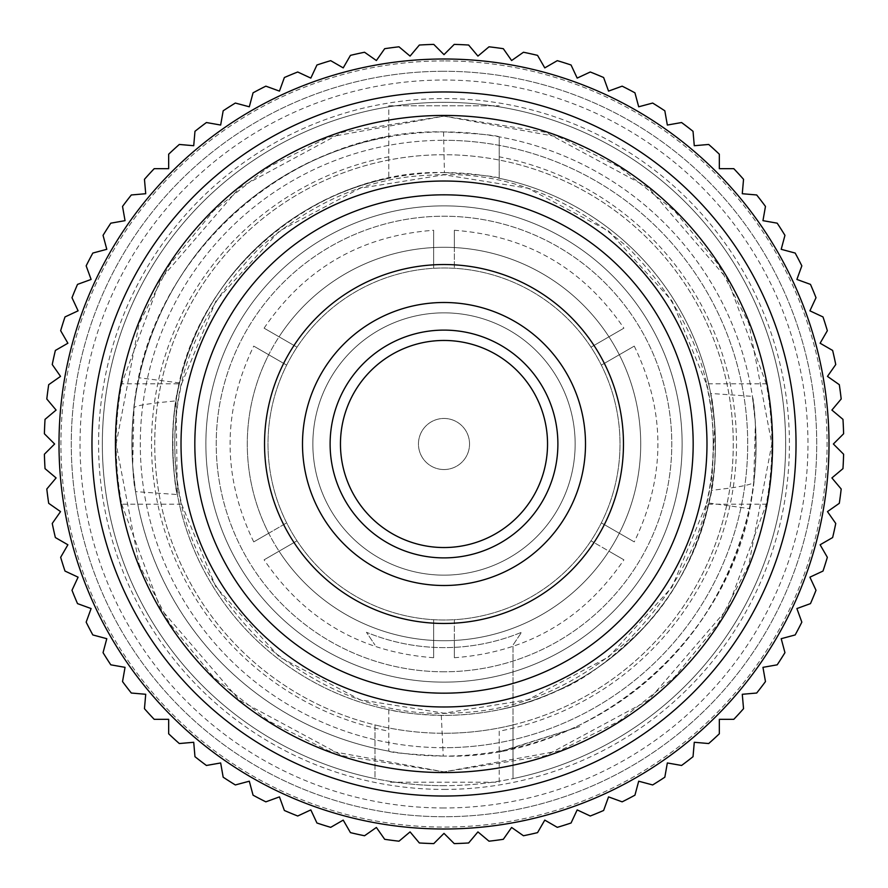 <?xml version="1.0" encoding="UTF-8"?>
<svg xmlns="http://www.w3.org/2000/svg" width="888" height="888" viewBox="0 0 888 888"><rect width="100%" height="100%" fill="white"/><g stroke="black" fill="none" stroke-linecap="round" stroke-linejoin="round"><path stroke-width="0.67" stroke-dasharray="4.44 3.33" d="M444 706.981A262.981 262.981 0 0 1 181.019 444A262.981 262.981 0 0 1 444 181.019A262.981 262.981 0 0 1 706.981 444A262.981 262.981 0 0 1 444 706.981M444 789.421A345.421 345.421 0 0 0 789.421 444A345.421 345.421 0 0 0 444 98.579A345.421 345.421 0 0 0 98.579 444A345.421 345.421 0 0 0 444 789.421M58.997 444A385.004 385.004 0 0 1 444 58.997A385.004 385.004 0 0 1 829.004 444A385.004 385.004 0 0 1 444 829.004A385.004 385.004 0 0 1 58.997 444A385.004 385.004 0 0 0 444 829.004A385.004 385.004 0 0 0 829.004 444A385.004 385.004 0 0 0 444 58.997A385.004 385.004 0 0 0 58.997 444A385.004 385.004 0 0 1 444 58.997A385.004 385.004 0 0 1 829.004 444A385.004 385.004 0 0 1 444 829.004A385.004 385.004 0 0 1 58.997 444A385.004 385.004 0 0 1 444 58.997A385.004 385.004 0 0 1 829.004 444M131.313 194.972L145.721 193.717L144.455 179.309A399.733 399.733 0 0 1 154.212 168.665L168.665 168.665L168.665 154.212A399.733 399.733 0 0 1 179.309 144.455L193.717 145.721L194.972 131.313A399.733 399.733 0 0 1 206.427 122.533L220.657 125.042L223.177 110.8A399.733 399.733 0 0 1 235.342 103.052L249.306 106.793L253.058 92.829A399.733 399.733 0 0 1 265.856 86.158L279.443 91.109L284.382 77.522A399.733 399.733 0 0 1 297.724 71.995L310.822 78.1L316.938 65.002A399.733 399.733 0 0 1 330.702 60.662L343.223 67.888L350.449 55.367A399.733 399.733 0 0 1 364.546 52.248L376.39 60.539L384.682 48.696A399.733 399.733 0 0 1 398.99 46.809L410.067 56.099L419.358 45.033A399.733 399.733 0 0 1 433.777 44.4L444 54.623L454.223 44.4A399.733 399.733 0 0 1 468.642 45.033L477.933 56.099L489.011 46.809A399.733 399.733 0 0 1 503.318 48.696L511.61 60.539L523.454 52.248A399.733 399.733 0 0 1 537.551 55.367L544.777 67.888L557.298 60.662A399.733 399.733 0 0 1 571.062 65.002L577.178 78.1L590.276 71.995A399.733 399.733 0 0 1 603.618 77.522L608.558 91.109L622.144 86.158A399.733 399.733 0 0 1 634.942 92.829L638.694 106.793L652.658 103.052A399.733 399.733 0 0 1 664.823 110.8L667.343 125.042L681.573 122.533A399.733 399.733 0 0 1 693.029 131.313L694.283 145.721L708.691 144.455A399.733 399.733 0 0 1 719.336 154.212L719.336 168.665L733.788 168.665A399.733 399.733 0 0 1 743.545 179.309L742.279 193.717L756.687 194.972A399.733 399.733 0 0 1 765.467 206.427L762.959 220.657L777.2 223.177A399.733 399.733 0 0 1 784.948 235.342L781.207 249.306L795.171 253.058A399.733 399.733 0 0 1 801.842 265.856L796.891 279.443L810.478 284.382A399.733 399.733 0 0 1 816.005 297.724L809.9 310.822L822.998 316.938A399.733 399.733 0 0 1 827.339 330.702L820.112 343.223L832.633 350.449A399.733 399.733 0 0 1 835.752 364.546L827.461 376.39L839.304 384.682A399.733 399.733 0 0 1 841.191 398.99L831.901 410.067L842.967 419.358A399.733 399.733 0 0 1 843.6 433.777L833.377 444L843.6 454.223A399.733 399.733 0 0 1 842.967 468.642L831.901 477.933L841.191 489.011A399.733 399.733 0 0 1 839.304 503.318L827.461 511.61L835.752 523.454A399.733 399.733 0 0 1 832.633 537.551L820.112 544.777L827.339 557.298A399.733 399.733 0 0 1 822.998 571.062L809.9 577.178L816.005 590.276A399.733 399.733 0 0 1 810.478 603.618L796.891 608.558L801.842 622.144A399.733 399.733 0 0 1 795.171 634.942L781.207 638.694L784.948 652.658A399.733 399.733 0 0 1 777.2 664.823L762.959 667.343L765.467 681.573A399.733 399.733 0 0 1 756.687 693.029L742.279 694.283L743.545 708.691A399.733 399.733 0 0 1 733.788 719.336L719.336 719.336L719.336 733.788A399.733 399.733 0 0 1 708.691 743.545L694.283 742.279L693.029 756.687A399.733 399.733 0 0 1 681.573 765.467L667.343 762.959L664.823 777.2A399.733 399.733 0 0 1 652.658 784.948L638.694 781.207L634.942 795.171A399.733 399.733 0 0 1 622.144 801.842L608.558 796.891L603.618 810.478A399.733 399.733 0 0 1 590.276 816.005L577.178 809.9L571.062 822.998A399.733 399.733 0 0 1 557.298 827.339L544.777 820.112L537.551 832.633A399.733 399.733 0 0 1 523.454 835.752L511.61 827.461L503.318 839.304A399.733 399.733 0 0 1 489.011 841.191L477.933 831.901L468.642 842.967A399.733 399.733 0 0 1 454.223 843.6L444 833.377L433.777 843.6A399.733 399.733 0 0 1 419.358 842.967L410.067 831.901L398.99 841.191A399.733 399.733 0 0 1 384.682 839.304L376.39 827.461L364.546 835.752A399.733 399.733 0 0 1 350.449 832.633L343.223 820.112L330.702 827.339A399.733 399.733 0 0 1 316.938 822.998L310.822 809.9L297.724 816.005A399.733 399.733 0 0 1 284.382 810.478L279.443 796.891L265.856 801.842A399.733 399.733 0 0 1 253.058 795.171L249.306 781.207L235.342 784.948A399.733 399.733 0 0 1 223.177 777.2L220.657 762.959L206.427 765.467A399.733 399.733 0 0 1 194.972 756.687L193.717 742.279L179.309 743.545A399.733 399.733 0 0 1 168.665 733.788L168.665 719.336L154.212 719.336A399.733 399.733 0 0 1 144.455 708.691L145.721 694.283L131.313 693.029A399.733 399.733 0 0 1 122.533 681.573L125.042 667.343L110.8 664.823A399.733 399.733 0 0 1 103.052 652.658L106.793 638.694L92.829 634.942A399.733 399.733 0 0 1 86.158 622.144L91.109 608.558L77.522 603.618A399.733 399.733 0 0 1 71.995 590.276L78.1 577.178L65.002 571.062A399.733 399.733 0 0 1 60.662 557.298L67.888 544.777L55.367 537.551A399.733 399.733 0 0 1 52.248 523.454L60.539 511.61L48.696 503.318A399.733 399.733 0 0 1 46.809 489.011L56.099 477.933L45.033 468.642A399.733 399.733 0 0 1 44.4 454.223L54.623 444L44.4 433.777A399.733 399.733 0 0 1 45.033 419.358L56.099 410.067L46.809 398.99A399.733 399.733 0 0 1 48.696 384.682L60.539 376.39L52.248 364.546A399.733 399.733 0 0 1 55.367 350.449L67.888 343.223L60.662 330.702A399.733 399.733 0 0 1 65.002 316.938L78.1 310.822L71.995 297.724A399.733 399.733 0 0 1 77.522 284.382L91.109 279.443L86.158 265.856A399.733 399.733 0 0 1 92.829 253.058L106.793 249.306L103.052 235.342A399.733 399.733 0 0 1 110.8 223.177L125.042 220.657L122.533 206.427A399.733 399.733 0 0 1 131.313 194.972M444 756.065A312.065 312.065 0 0 1 131.935 444A312.065 312.065 0 0 1 444 131.935A312.065 312.065 0 0 1 756.065 444A312.065 312.065 0 0 1 444 756.065C593.684 760.883 739.893 633.433 753.745 482.051C752.957 484.559 738.849 487.312 711.41 490.331C699.766 546.475 677.555 591.896 644.777 626.595C609.867 661.038 580.53 682.461 556.754 690.864C522.433 706.892 484.848 715.062 444 715.395C420.168 714.807 401.764 712.909 388.778 709.723A271.395 271.395 0 0 1 388.778 178.277C288.411 197.425 201.31 281.774 179.565 382.928C168.132 420.668 174.259 488.078 177.212 493.772C178.688 504.095 167.155 446.287 176.046 400.899C192.541 273.027 318.337 168.542 444 172.605C478.432 174.592 496.836 176.479 499.223 178.277A271.395 271.395 0 0 1 499.223 709.723C599.866 690.686 687.911 605.094 708.902 503.019C720.235 464.024 713.086 397.158 710.722 393.839C709.912 385.758 720.967 445.854 711.41 490.331L714.751 425.23L710.644 393.451L752.414 396.37L755.377 423.143L753.745 482.051C760.039 437.906 751.326 388.367 752.513 397.014C754.966 401.942 759.806 470.629 749.306 508.613C726.151 607.026 669.452 679.242 579.198 725.263A312.065 312.065 0 0 0 499.223 136.852L499.223 178.277L499.223 136.852C496.237 135.242 477.833 133.6 444 131.935C292.274 127.55 147.419 255.722 134.01 407.981L132.689 465.689L135.587 491.63L177.356 494.549L176.046 400.899C148.185 403.474 134.177 405.827 134.01 407.981C128.072 452.547 136.952 500.743 135.442 490.676C132.634 484.104 128.483 414.752 139.039 377.766C161.383 268.121 249.772 173.826 357.22 144.233A312.065 312.065 0 0 0 388.778 751.148C391.164 752.702 409.568 754.345 444 756.065M443.545 131.924L444.422 172.605M444 172.605A271.395 271.395 0 0 1 715.395 444A271.395 271.395 0 0 1 444 715.395A271.395 271.395 0 0 1 172.605 444A271.395 271.395 0 0 1 444 172.605M388.778 709.723L388.778 751.148M441.292 715.384L443.245 756.065M444 71.273A372.727 372.727 0 0 0 71.273 444A372.727 372.727 0 0 0 444 816.727A372.727 372.727 0 0 0 816.727 444A372.727 372.727 0 0 0 444 71.273A372.727 372.727 0 0 1 816.727 444A372.727 372.727 0 0 1 444 816.727A372.727 372.727 0 0 1 71.273 444A372.727 372.727 0 0 1 444 71.273M388.778 105.783L499.223 105.783L388.778 105.783L388.778 178.277L388.778 105.783M388.778 136.031L357.12 143.778L388.778 136.119M499.223 731.179L499.223 782.217L388.778 782.217L499.223 782.217L499.223 731.179A292.43 292.43 0 0 0 499.223 156.821M579.742 726.551L499.223 751.847M444 60.917A383.083 383.083 0 0 0 60.917 444A383.083 383.083 0 0 0 444 827.083A383.083 383.083 0 0 0 827.083 444A383.083 383.083 0 0 0 444 60.917A383.083 383.083 0 0 1 827.083 444A383.083 383.083 0 0 1 444 827.083A383.083 383.083 0 0 1 60.917 444A383.083 383.083 0 0 1 444 60.917M388.778 156.821A292.43 292.43 0 0 0 388.778 731.179M179.565 382.928L139.039 377.766M499.223 752.192L579.686 726.584M708.902 503.019L749.306 508.613M444 747.707A303.707 303.707 0 0 1 140.293 444A303.707 303.707 0 0 1 444 140.293A303.707 303.707 0 0 0 140.293 444A303.707 303.707 0 0 0 444 747.707A303.707 303.707 0 0 0 747.707 444A303.707 303.707 0 0 0 444 140.293A303.707 303.707 0 0 1 747.707 444A303.707 303.707 0 0 1 444 747.707M444 785.669A341.669 341.669 0 0 1 102.331 444A341.669 341.669 0 0 1 444 102.331A341.669 341.669 0 0 0 102.331 444A341.669 341.669 0 0 0 444 785.669A341.669 341.669 0 0 0 785.669 444A341.669 341.669 0 0 0 444 102.331A341.669 341.669 0 0 0 374.98 778.621L374.98 724.919A289.277 289.277 0 0 1 444 154.723A289.277 289.277 0 0 1 513.02 724.919L513.02 778.621A341.669 341.669 0 0 0 444 102.331A341.669 341.669 0 0 0 374.98 778.621L374.98 724.919A289.277 289.277 0 0 0 513.02 724.919L513.02 645.032L521.567 632.267A203.618 203.618 0 0 1 366.433 632.267L374.98 645.032L366.433 632.267A203.618 203.618 0 0 0 521.567 632.267L513.02 645.032L513.02 778.621A341.669 341.669 0 0 0 444 102.331A341.669 341.669 0 0 1 785.669 444A341.669 341.669 0 0 1 444 785.669M444 205.872A238.128 238.128 0 0 0 205.872 444A238.128 238.128 0 0 0 444 682.128A238.128 238.128 0 0 0 682.128 444A238.128 238.128 0 0 0 444 205.872A238.128 238.128 0 0 1 513.02 671.905A238.128 238.128 0 0 1 208.436 409.113A238.128 238.128 0 0 1 444 205.872M181.629 504.206L121.712 504.206A327.861 327.861 0 0 1 121.712 383.794L181.629 383.794L215.917 301.021L279.176 231.169L360.117 188.212L444 174.803L527.883 188.212L608.824 231.169L672.083 301.021L706.371 383.794L766.289 383.794A327.861 327.861 0 0 1 766.289 504.206L706.371 504.206L672.083 586.979L608.824 656.831L527.883 699.788L444 713.197L360.117 699.788L279.176 656.831L215.917 586.979L181.629 504.206A269.197 269.197 0 0 1 181.629 383.794M706.371 383.794A269.197 269.197 0 0 1 706.371 504.206M444 733.277A289.277 289.277 0 0 0 733.277 444A289.277 289.277 0 0 0 444 154.723A289.277 289.277 0 0 0 154.723 444A289.277 289.277 0 0 0 444 733.277M444 671.783A227.783 227.783 0 0 1 216.217 444A227.783 227.783 0 0 1 444 216.217A227.783 227.783 0 0 1 671.783 444A227.783 227.783 0 0 1 444 671.783A227.783 227.783 0 0 1 216.217 444A227.783 227.783 0 0 1 444 216.217A227.783 227.783 0 0 1 671.783 444A227.783 227.783 0 0 1 444 671.783M433.644 640.448A196.714 196.714 0 0 1 279.054 551.193L297.014 540.814L279.054 551.193A196.714 196.714 0 0 0 433.644 640.448C433.644 663.336 433.644 663.336 433.644 640.448C433.644 663.336 433.644 663.336 433.644 640.448L433.644 619.702A176.013 176.013 0 0 1 297.014 347.186A176.013 176.013 0 0 1 601.343 365.112A176.013 176.013 0 0 1 454.356 619.702L454.356 640.448L454.356 619.702A176.013 176.013 0 0 1 267.987 444A176.013 176.013 0 0 1 444 267.987A176.013 176.013 0 0 1 620.013 444A176.013 176.013 0 0 1 433.644 619.702L433.644 640.448A196.714 196.714 0 0 0 640.714 444A196.714 196.714 0 0 0 444 247.286A196.714 196.714 0 0 1 608.946 551.193C628.771 562.637 628.771 562.637 608.946 551.193C628.771 562.637 628.771 562.637 608.946 551.193A196.714 196.714 0 0 1 247.286 444A196.714 196.714 0 0 1 444 247.286A196.714 196.714 0 0 0 433.644 247.552L433.644 268.298L433.644 247.552C433.644 224.664 433.644 224.664 433.644 247.552C433.644 224.664 433.644 224.664 433.644 247.552A196.714 196.714 0 0 0 279.054 336.807A196.714 196.714 0 0 1 433.644 247.552M279.054 551.193C259.229 562.637 259.229 562.637 279.054 551.193C259.229 562.637 259.229 562.637 279.054 551.193A196.714 196.714 0 0 1 279.054 336.807C259.229 325.363 259.229 325.363 279.054 336.807C259.229 325.363 259.229 325.363 279.054 336.807L297.014 347.186L279.054 336.807M286.658 365.112L268.698 354.745C248.873 343.301 248.873 343.301 268.698 354.745C248.873 343.301 248.873 343.301 268.698 354.745L286.658 365.112M444 469.541A25.541 25.541 0 0 1 418.459 444A25.541 25.541 0 0 1 444 418.459A25.541 25.541 0 0 1 469.541 444A25.541 25.541 0 0 1 444 469.541A25.541 25.541 0 0 1 418.459 444A25.541 25.541 0 0 1 444 418.459A25.541 25.541 0 0 1 469.541 444A25.541 25.541 0 0 1 444 469.541M268.698 533.255L286.658 522.888L268.698 533.255C248.873 544.699 248.873 544.699 268.698 533.255C248.873 544.699 248.873 544.699 268.698 533.255A196.714 196.714 0 0 1 268.698 354.745M619.302 533.255C639.127 544.699 639.127 544.699 619.302 533.255C639.127 544.699 639.127 544.699 619.302 533.255L601.343 522.888L619.302 533.255A196.714 196.714 0 0 0 619.302 354.745C639.127 343.301 639.127 343.301 619.302 354.745C639.127 343.301 639.127 343.301 619.302 354.745L601.343 365.112L619.302 354.745M608.946 336.807C628.771 325.363 628.771 325.363 608.946 336.807C628.771 325.363 628.771 325.363 608.946 336.807L590.986 347.186L608.946 336.807A196.714 196.714 0 0 0 454.356 247.552L454.356 268.298L454.356 247.552C454.356 224.664 454.356 224.664 454.356 247.552C454.356 224.664 454.356 224.664 454.356 247.552M454.356 640.448C454.356 663.336 454.356 663.336 454.356 640.448C454.356 663.336 454.356 663.336 454.356 640.448A196.714 196.714 0 0 0 608.946 551.193L590.986 540.814L608.946 551.193M766.289 383.794L727.472 279.276L648.54 187.757L545.554 132.257L444 116.139L342.446 132.257L239.46 187.757L160.528 279.276L121.712 383.794M116.139 444L139.205 323.199L169.53 264.668L213.475 210.867L268.642 166.977L328.405 137.196L444 116.139L559.595 137.196L619.358 166.977L674.525 210.867L718.47 264.668L748.795 323.199L771.861 444L748.795 564.801L718.47 623.332L674.525 677.133L619.358 721.023L559.595 750.804L444 771.861L328.405 750.804L268.642 721.023L213.475 677.133L169.53 623.332L139.205 564.801L116.139 444M121.712 504.206L160.528 608.724L239.46 700.244L342.446 755.744L444 771.861L545.554 755.744L648.54 700.244L727.472 608.724L766.289 504.206M713.197 444C713.83 371.095 685.392 305.572 627.883 247.408C565.601 194.206 499.467 170.141 429.481 175.202C369.275 177.422 312.82 201.487 260.106 247.408C202.608 305.572 174.17 371.106 174.803 444C174.17 516.905 202.608 582.428 260.117 640.592C322.399 693.794 388.533 717.859 458.519 712.798C518.725 710.578 575.18 686.513 627.894 640.592C685.392 582.428 713.83 516.894 713.197 444M444 623.465A179.465 179.465 0 0 0 623.465 444A179.465 179.465 0 0 0 444 264.535A179.465 179.465 0 0 0 264.535 444A179.465 179.465 0 0 0 444 623.465M444 575.147A131.147 131.147 0 0 1 312.854 444A131.147 131.147 0 0 1 444 312.854A131.147 131.147 0 0 0 312.854 444A131.147 131.147 0 0 0 444 575.147A131.147 131.147 0 0 0 575.147 444A131.147 131.147 0 0 0 444 312.854A131.147 131.147 0 0 1 575.147 444A131.147 131.147 0 0 1 444 575.147M444 340.459A103.541 103.541 0 0 0 340.459 444A103.541 103.541 0 0 0 444 547.541A103.541 103.541 0 0 0 547.541 444A103.541 103.541 0 0 0 444 340.459M444 807.969A363.969 363.969 0 0 1 80.031 444A363.969 363.969 0 0 1 444 80.031A363.969 363.969 0 0 1 807.969 444A363.969 363.969 0 0 1 444 807.969M264.091 328.171C304.839 268.243 361.361 235.609 433.644 230.281M253.735 541.891C222.211 476.634 222.211 411.366 253.735 346.109M433.644 657.719C361.361 652.391 304.85 619.757 264.091 559.829M454.356 657.719C526.639 652.391 583.15 619.757 623.909 559.829M634.265 346.109C665.789 411.366 665.789 476.634 634.265 541.891M454.356 230.281C526.639 235.609 583.15 268.243 623.909 328.171"/><path stroke-width="1.33" d="M444 706.981A262.981 262.981 0 0 1 181.019 444A262.981 262.981 0 0 1 444 181.019A262.981 262.981 0 0 1 706.981 444A262.981 262.981 0 0 1 444 706.981M444 772.56A328.56 328.56 0 0 0 772.56 444A328.56 328.56 0 0 0 444 115.44A328.56 328.56 0 0 0 115.44 444A328.56 328.56 0 0 0 444 772.56M444 796.025A352.025 352.025 0 0 1 91.975 444A352.025 352.025 0 0 1 444 91.975A352.025 352.025 0 0 1 796.025 444A352.025 352.025 0 0 1 444 796.025M444 829.004A385.004 385.004 0 0 0 829.004 444A385.004 385.004 0 0 0 444 58.997A385.004 385.004 0 0 0 58.997 444A385.004 385.004 0 0 0 444 829.004M131.313 194.972L145.721 193.717L144.455 179.309A399.733 399.733 0 0 1 154.212 168.665L168.665 168.665L168.665 154.212A399.733 399.733 0 0 1 179.309 144.455L193.717 145.721L194.972 131.313A399.733 399.733 0 0 1 206.427 122.533L220.657 125.042L223.177 110.8A399.733 399.733 0 0 1 235.342 103.052L249.306 106.793L253.058 92.829A399.733 399.733 0 0 1 265.856 86.158L279.443 91.109L284.382 77.522A399.733 399.733 0 0 1 297.724 71.995L310.822 78.1L316.938 65.002A399.733 399.733 0 0 1 330.702 60.662L343.223 67.888L350.449 55.367A399.733 399.733 0 0 1 364.546 52.248L376.39 60.539L384.682 48.696A399.733 399.733 0 0 1 398.99 46.809L410.067 56.099L419.358 45.033A399.733 399.733 0 0 1 433.777 44.4L444 54.623L454.223 44.4A399.733 399.733 0 0 1 468.642 45.033L477.933 56.099L489.011 46.809A399.733 399.733 0 0 1 503.318 48.696L511.61 60.539L523.454 52.248A399.733 399.733 0 0 1 537.551 55.367L544.777 67.888L557.298 60.662A399.733 399.733 0 0 1 571.062 65.002L577.178 78.1L590.276 71.995A399.733 399.733 0 0 1 603.618 77.522L608.558 91.109L622.144 86.158A399.733 399.733 0 0 1 634.942 92.829L638.694 106.793L652.658 103.052A399.733 399.733 0 0 1 664.823 110.8L667.343 125.042L681.573 122.533A399.733 399.733 0 0 1 693.029 131.313L694.283 145.721L708.691 144.455A399.733 399.733 0 0 1 719.336 154.212L719.336 168.665L733.788 168.665A399.733 399.733 0 0 1 743.545 179.309L742.279 193.717L756.687 194.972A399.733 399.733 0 0 1 765.467 206.427L762.959 220.657L777.2 223.177A399.733 399.733 0 0 1 784.948 235.342L781.207 249.306L795.171 253.058A399.733 399.733 0 0 1 801.842 265.856L796.891 279.443L810.478 284.382A399.733 399.733 0 0 1 816.005 297.724L809.9 310.822L822.998 316.938A399.733 399.733 0 0 1 827.339 330.702L820.112 343.223L832.633 350.449A399.733 399.733 0 0 1 835.752 364.546L827.461 376.39L839.304 384.682A399.733 399.733 0 0 1 841.191 398.99L831.901 410.067L842.967 419.358A399.733 399.733 0 0 1 843.6 433.777L833.377 444L843.6 454.223A399.733 399.733 0 0 1 842.967 468.642L831.901 477.933L841.191 489.011A399.733 399.733 0 0 1 839.304 503.318L827.461 511.61L835.752 523.454A399.733 399.733 0 0 1 832.633 537.551L820.112 544.777L827.339 557.298A399.733 399.733 0 0 1 822.998 571.062L809.9 577.178L816.005 590.276A399.733 399.733 0 0 1 810.478 603.618L796.891 608.558L801.842 622.144A399.733 399.733 0 0 1 795.171 634.942L781.207 638.694L784.948 652.658A399.733 399.733 0 0 1 777.2 664.823L762.959 667.343L765.467 681.573A399.733 399.733 0 0 1 756.687 693.029L742.279 694.283L743.545 708.691A399.733 399.733 0 0 1 733.788 719.336L719.336 719.336L719.336 733.788A399.733 399.733 0 0 1 708.691 743.545L694.283 742.279L693.029 756.687A399.733 399.733 0 0 1 681.573 765.467L667.343 762.959L664.823 777.2A399.733 399.733 0 0 1 652.658 784.948L638.694 781.207L634.942 795.171A399.733 399.733 0 0 1 622.144 801.842L608.558 796.891L603.618 810.478A399.733 399.733 0 0 1 590.276 816.005L577.178 809.9L571.062 822.998A399.733 399.733 0 0 1 557.298 827.339L544.777 820.112L537.551 832.633A399.733 399.733 0 0 1 523.454 835.752L511.61 827.461L503.318 839.304A399.733 399.733 0 0 1 489.011 841.191L477.933 831.901L468.642 842.967A399.733 399.733 0 0 1 454.223 843.6L444 833.377L433.777 843.6A399.733 399.733 0 0 1 419.358 842.967L410.067 831.901L398.99 841.191A399.733 399.733 0 0 1 384.682 839.304L376.39 827.461L364.546 835.752A399.733 399.733 0 0 1 350.449 832.633L343.223 820.112L330.702 827.339A399.733 399.733 0 0 1 316.938 822.998L310.822 809.9L297.724 816.005A399.733 399.733 0 0 1 284.382 810.478L279.443 796.891L265.856 801.842A399.733 399.733 0 0 1 253.058 795.171L249.306 781.207L235.342 784.948A399.733 399.733 0 0 1 223.177 777.2L220.657 762.959L206.427 765.467A399.733 399.733 0 0 1 194.972 756.687L193.717 742.279L179.309 743.545A399.733 399.733 0 0 1 168.665 733.788L168.665 719.336L154.212 719.336A399.733 399.733 0 0 1 144.455 708.691L145.721 694.283L131.313 693.029A399.733 399.733 0 0 1 122.533 681.573L125.042 667.343L110.8 664.823A399.733 399.733 0 0 1 103.052 652.658L106.793 638.694L92.829 634.942A399.733 399.733 0 0 1 86.158 622.144L91.109 608.558L77.522 603.618A399.733 399.733 0 0 1 71.995 590.276L78.1 577.178L65.002 571.062A399.733 399.733 0 0 1 60.662 557.298L67.888 544.777L55.367 537.551A399.733 399.733 0 0 1 52.248 523.454L60.539 511.61L48.696 503.318A399.733 399.733 0 0 1 46.809 489.011L56.099 477.933L45.033 468.642A399.733 399.733 0 0 1 44.4 454.223L54.623 444L44.4 433.777A399.733 399.733 0 0 1 45.033 419.358L56.099 410.067L46.809 398.99A399.733 399.733 0 0 1 48.696 384.682L60.539 376.39L52.248 364.546A399.733 399.733 0 0 1 55.367 350.449L67.888 343.223L60.662 330.702A399.733 399.733 0 0 1 65.002 316.938L78.1 310.822L71.995 297.724A399.733 399.733 0 0 1 77.522 284.382L91.109 279.443L86.158 265.856A399.733 399.733 0 0 1 92.829 253.058L106.793 249.306L103.052 235.342A399.733 399.733 0 0 1 110.8 223.177L125.042 220.657L122.533 206.427A399.733 399.733 0 0 1 131.313 194.972M444 194.827A249.173 249.173 0 0 1 693.173 444A249.173 249.173 0 0 1 444 693.173A249.173 249.173 0 0 1 194.827 444A249.173 249.173 0 0 1 444 194.827M444 623.465A179.465 179.465 0 0 0 623.465 444A179.465 179.465 0 0 0 444 264.535A179.465 179.465 0 0 0 264.535 444A179.465 179.465 0 0 0 444 623.465M444 585.503A141.503 141.503 0 0 0 585.503 444A141.503 141.503 0 0 0 444 302.497A141.503 141.503 0 0 0 302.497 444A141.503 141.503 0 0 0 444 585.503M444 557.886A113.886 113.886 0 0 0 557.886 444A113.886 113.886 0 0 0 444 330.114A113.886 113.886 0 0 0 330.114 444A113.886 113.886 0 0 0 444 557.886M444 547.541A103.541 103.541 0 0 0 547.541 444A103.541 103.541 0 0 0 444 340.459A103.541 103.541 0 0 0 340.459 444A103.541 103.541 0 0 0 444 547.541"/></g></svg>
